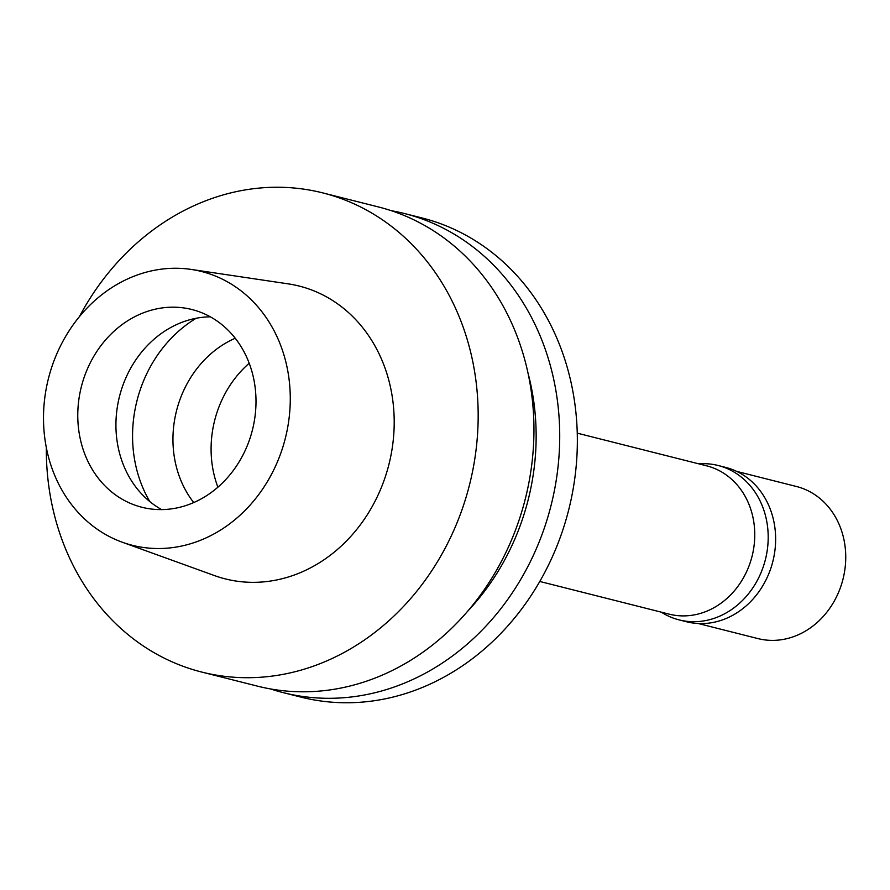 <?xml version="1.0" encoding="UTF-8"?>
<svg xmlns="http://www.w3.org/2000/svg" width="890" height="890" viewBox="0 0 890 890"><rect width="100%" height="100%" fill="white"/><g stroke="black" fill="none" stroke-linecap="round" stroke-linejoin="round"><path stroke-width="1.33" d="M181.126 546.149A141.21 122.164 104.2 0 1 122.219 542.199A141.21 122.164 104.2 0 1 44.5 400.2A141.21 122.164 104.2 0 1 152.657 270.638A141.21 122.164 104.2 0 1 191.128 269.414A141.21 122.164 104.2 0 1 290.173 404.483A141.21 122.164 104.2 0 1 181.126 546.149M177.166 507.878A101.983 88.232 -75.8 0 0 255.686 409.934A101.983 88.232 -75.8 0 0 191.862 309.509A101.983 88.232 -75.8 0 0 156.607 308.897A101.983 88.232 -75.8 0 0 78.086 406.841A101.983 88.232 -75.8 0 0 141.911 507.267A101.983 88.232 -75.8 0 0 177.166 507.878M122.219 542.199L214.479 575.585A151.011 130.652 -75.8 0 0 277.469 579.802A151.011 130.652 -75.8 0 0 394.092 428.301A151.011 130.652 -75.8 0 0 288.16 283.854L191.128 269.414M79.388 316.662A247.109 213.789 104.2 0 1 237.341 191.406A247.109 213.789 104.2 0 1 322.759 192.896A247.109 213.789 104.2 0 1 477.407 436.222A247.109 213.789 104.2 0 1 287.159 673.552A247.109 213.789 104.2 0 1 201.741 672.061A247.109 213.789 104.2 0 1 46.325 447.559M201.741 672.061L257.51 686.145A247.109 213.789 -75.8 0 0 342.939 687.636A247.109 213.789 -75.8 0 0 533.188 450.318A247.109 213.789 -75.8 0 0 378.539 206.981L322.759 192.896M527.959 372.91A226.694 196.123 104.2 0 1 467.806 611.074M391.3 210.696A247.109 213.789 104.2 0 1 404.305 213.489A247.109 213.789 104.2 0 1 558.953 456.826A247.109 213.789 104.2 0 1 368.705 694.144A247.109 213.789 104.2 0 1 283.276 692.654A247.109 213.789 104.2 0 1 270.516 688.938M283.276 692.654L300.909 697.104A247.109 213.789 -75.8 0 0 386.338 698.594A247.109 213.789 -75.8 0 0 576.587 461.276A247.109 213.789 -75.8 0 0 421.938 217.939L404.305 213.489M539.785 581.459L669.202 614.156A76.484 66.171 -75.8 0 0 695.646 614.612A76.484 66.171 -75.8 0 0 754.531 541.153A76.484 66.171 -75.8 0 0 706.671 465.837L577.254 433.152M217.894 487.197A101.983 88.232 104.2 0 1 249.2 363.253M235.227 338.245A101.983 88.232 -75.8 0 0 193.72 502.572M161.624 509.592A101.983 88.232 104.2 0 1 117.647 405.128A101.983 88.232 104.2 0 1 194.765 318.542A101.983 88.232 104.2 0 1 210.307 316.829M698.283 623.523L757.98 638.597A78.442 67.874 -75.8 0 0 785.102 639.065A78.442 67.874 -75.8 0 0 845.5 563.726A78.442 67.874 -75.8 0 0 796.405 486.485L736.709 471.4M679.115 619.896L686.557 621.765A79.622 68.886 -75.8 0 0 714.08 622.255A79.622 68.886 -75.8 0 0 775.39 545.781A79.622 68.886 -75.8 0 0 725.55 467.372L718.119 465.492A79.622 68.886 104.2 0 1 767.948 543.901A79.622 68.886 104.2 0 1 706.649 620.375A79.622 68.886 104.2 0 1 679.115 619.896A79.622 68.886 104.2 0 1 661.326 612.164M698.784 463.846A79.622 68.886 104.2 0 1 718.119 465.492M149.843 501.604A125.512 108.591 104.2 0 1 196.156 318.264"/></g></svg>
